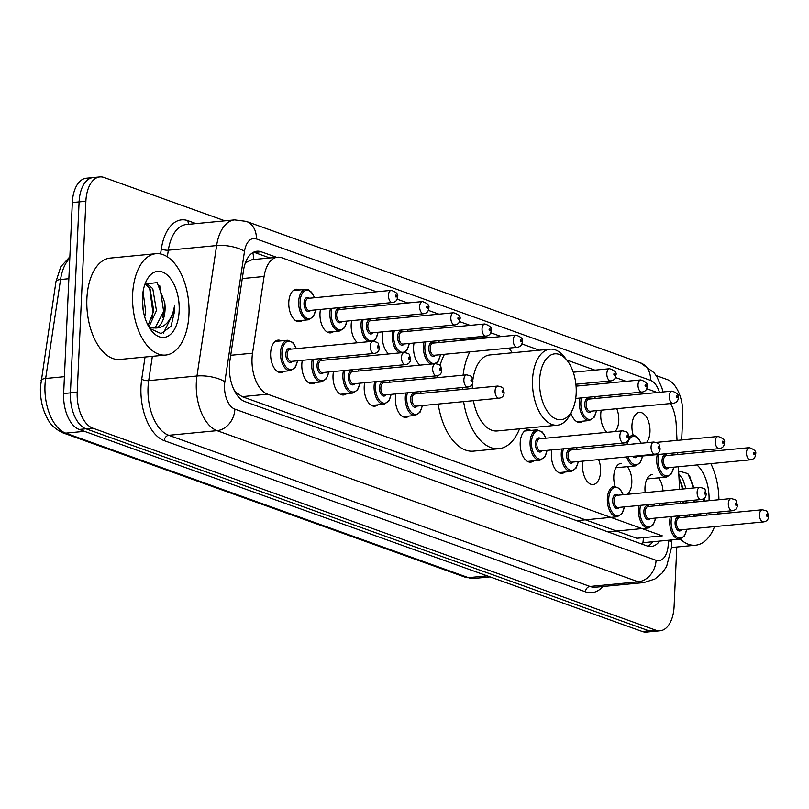 <?xml version="1.0" encoding="UTF-8"?>
<svg xmlns="http://www.w3.org/2000/svg" width="809" height="809" viewBox="0 0 809 809"><rect width="100%" height="100%" fill="white"/><g stroke="black" fill="none" stroke-linecap="round" stroke-linejoin="round"><path stroke-width="1.21" d="M333.551 331.579A16.291 8.95 -95.5 0 1 330.557 332.883A16.291 8.95 -95.5 0 1 319.99 313.437A16.291 8.95 -95.5 0 1 320.485 309.432M357.608 342.753A16.291 8.95 -95.5 0 1 351.187 324.631A16.291 8.95 -95.5 0 1 351.672 320.627M388.805 353.948A16.291 8.95 -95.5 0 1 382.384 335.826A16.291 8.95 -95.5 0 1 382.869 331.821M420.002 365.142A16.291 8.95 -95.5 0 1 413.581 347.021A16.291 8.95 -95.5 0 1 414.066 343.016M607.175 432.319A16.291 8.95 -95.5 0 1 600.753 414.198A16.291 8.95 -95.5 0 1 601.249 410.193M616.751 408.707A16.291 8.95 -95.5 0 1 618.774 420.66A16.291 8.95 -95.5 0 1 615.133 431.551M633.275 435.454A16.291 8.95 -95.5 0 1 631.95 425.392A16.291 8.95 -95.5 0 1 639.403 412.408A16.291 8.95 -95.5 0 1 649.971 431.854A16.291 8.95 -95.5 0 1 646.33 442.745M302.364 320.374A16.291 8.95 -95.5 0 1 299.36 321.689A16.291 8.95 -95.5 0 1 288.793 302.242A16.291 8.95 -95.5 0 1 296.246 289.258A16.291 8.95 -95.5 0 1 299.441 289.976M645.208 492.62A16.291 8.95 -95.5 0 1 644.985 487.483A16.291 8.95 -95.5 0 1 652.438 474.499M658.607 477.846A16.291 8.95 -95.5 0 1 662.976 490.911M615.113 486.361A16.291 8.95 -95.5 0 1 613.788 476.289A16.291 8.95 -95.5 0 1 621.241 463.304M627.41 466.651A16.291 8.95 -95.5 0 1 631.809 482.751A16.291 8.95 -95.5 0 1 627.481 494.319M598.589 459.603A16.291 8.95 -95.5 0 1 600.612 471.556A16.291 8.95 -95.5 0 1 593.159 484.54A16.291 8.95 -95.5 0 1 582.591 465.094A16.291 8.95 -95.5 0 1 583.087 461.09M564.965 472.041A16.291 8.95 -95.5 0 1 561.962 473.346A16.291 8.95 -95.5 0 1 551.394 453.9A16.291 8.95 -95.5 0 1 551.89 449.895M533.768 460.837A16.291 8.95 -95.5 0 1 530.765 462.151A16.291 8.95 -95.5 0 1 520.197 442.705A16.291 8.95 -95.5 0 1 527.65 429.721A16.291 8.95 -95.5 0 1 530.846 430.439M346.586 393.67A16.291 8.95 -95.5 0 1 343.582 394.984A16.291 8.95 -95.5 0 1 333.025 375.528A16.291 8.95 -95.5 0 1 333.51 371.533M315.389 382.475A16.291 8.95 -95.5 0 1 312.395 383.79A16.291 8.95 -95.5 0 1 301.828 364.333A16.291 8.95 -95.5 0 1 302.313 360.329M377.783 404.864A16.291 8.95 -95.5 0 1 374.779 406.179A16.291 8.95 -95.5 0 1 364.212 386.722A16.291 8.95 -95.5 0 1 364.707 382.728M408.98 416.059A16.291 8.95 -95.5 0 1 405.976 417.373A16.291 8.95 -95.5 0 1 395.409 397.917A16.291 8.95 -95.5 0 1 395.904 393.922M284.192 371.28A16.291 8.95 -95.5 0 1 281.198 372.585A16.291 8.95 -95.5 0 1 270.631 353.139A16.291 8.95 -95.5 0 1 278.084 340.154A16.291 8.95 -95.5 0 1 281.279 340.872M376.539 291.776L281.835 257.788A30.55 16.767 84.5 0 0 277.568 257.222A30.55 16.767 84.5 0 0 264.078 276.476L252.529 353.199A30.55 16.767 84.5 0 0 252.034 358.296A30.55 16.767 84.5 0 0 267.577 394.195L662.288 535.851L636.825 538.288L242.103 396.643L267.577 394.195M235.045 391.94A10.183 5.592 84.5 0 0 235.884 392.365L236.177 392.466A30.55 16.767 -95.5 0 1 233.771 389.432M277.568 257.222L252.125 259.669L245.643 262.672M236.177 392.466L242.103 396.643M657.312 392.537L646.553 388.674M626.115 381.342L615.356 377.479M594.918 370.148L566.816 360.066M539.33 350.196L521.775 343.896M501.327 336.564L490.578 332.701M470.13 325.37L459.381 321.507M438.933 314.165L428.183 310.312M407.736 302.971L396.986 299.118M677.032 440.409L676.193 424.371A30.55 16.767 84.5 0 0 670.641 403.529M680.339 503.441L680.238 501.529M679.6 489.324L678.417 466.742M677.77 454.527L677.669 452.625M583.127 421.135A16.291 8.95 -95.5 0 1 580.124 422.45A16.291 8.95 -95.5 0 1 570.871 413.025M660.427 503.431A16.291 8.95 -95.5 0 1 658.678 505.514M276.607 257.313L261.236 251.801A30.55 16.767 84.5 0 0 256.969 251.235A30.55 16.767 84.5 0 0 243.489 270.489L229.908 360.642A30.55 16.767 84.5 0 0 229.412 365.729A30.55 16.767 84.5 0 0 244.955 401.628L647.008 545.913A30.55 16.767 84.5 0 0 651.275 546.479A30.55 16.767 84.5 0 0 659.618 541.1M676.799 547.015L674.099 606.447A30.55 16.767 -95.5 0 1 660.124 630.787A30.55 16.767 -95.5 0 1 655.856 630.221L92.742 428.133A30.55 16.767 -95.5 0 1 77.209 392.234L85.875 201.259A30.55 16.767 -95.5 0 1 99.851 176.908A30.55 16.767 -95.5 0 1 104.128 177.484L224.912 220.827M656.17 375.588L667.233 379.563A30.55 16.767 -95.5 0 1 682.776 415.462L681.663 439.965M660.124 630.787L646.573 632.092A30.55 16.767 -95.5 0 1 642.295 631.516L79.191 429.437A30.55 16.767 -95.5 0 1 63.648 393.538L72.325 202.553L79.1 201.906A30.55 16.767 -95.5 0 1 93.075 177.565A30.55 16.767 -95.5 0 0 79.1 201.906L70.423 392.881L79.1 201.906L85.875 201.259M79.191 429.437L85.966 428.79A30.55 16.767 -95.5 0 1 70.423 392.881A30.55 16.767 -95.5 0 0 85.966 428.79L649.071 630.868L85.966 428.79L92.742 428.133M653.348 631.435A30.55 16.767 -95.5 0 1 649.071 630.868A30.55 16.767 -95.5 0 0 653.348 631.435M652.843 541.747A30.55 16.767 -95.5 0 1 647.827 546.176M253.642 252.196A30.55 16.767 -95.5 0 1 254.461 252.448L269.832 257.97M72.325 202.553A30.55 16.767 -95.5 0 1 86.3 178.213L99.851 176.908M188.952 314.489A50.916 27.951 -95.5 0 1 165.653 355.06A50.916 27.951 -95.5 0 1 132.636 294.274A50.916 27.951 -95.5 0 1 155.935 253.702A50.916 27.951 -95.5 0 1 188.952 314.489M165.653 355.06L119.914 359.449A50.916 27.951 -95.5 0 1 86.887 298.663A50.916 27.951 -95.5 0 1 110.186 258.091L155.935 253.702M148.077 325.4L153.761 310.848L150.08 288.914L145.205 283.757M148.917 326.927L156.45 310.585L152.77 288.661L145.984 282.847M143.163 310.12L142.404 298.369M144.69 316.865L145.691 311.617L143.051 291.715M153.083 328.141L155.48 327.17L164.52 309.817L164.733 302.515L157.108 282.604L145.023 284.01M164.733 302.515A23.016 12.641 -95.5 0 1 165.046 309.766A23.016 12.641 -95.5 0 1 155.106 328.029L148.957 326.998M142.435 297.793A33.199 18.233 -95.5 0 1 146.48 280.602A33.199 18.233 -95.5 0 1 167.635 275.353A33.199 18.233 -95.5 0 1 179.153 310.969A33.199 18.233 -95.5 0 1 151.263 330.446A33.199 18.233 -95.5 0 1 142.435 297.793M149.898 328.525L161.112 333.611L171.033 326.229L174.744 310.595L174.704 305.094L173.561 310.494C170.052 322.215 163.903 328.06 155.106 328.029M151.981 318.544L152.931 312.689L149.625 288.176M162.73 317.512L163.681 311.657L159.717 285.668M163.458 333.055L174.441 310.616L174.704 305.094M576.19 393.346A33.088 18.172 -95.5 0 1 572.155 410.476A33.088 18.172 -95.5 0 1 551.071 415.715A33.088 18.172 -95.5 0 1 539.593 380.21A33.088 18.172 -95.5 0 1 567.392 360.804A33.088 18.172 -95.5 0 1 576.19 393.346M572.155 410.476L570.112 414.532A38.185 20.963 -95.5 0 1 557.3 425.19A38.185 20.963 -95.5 0 1 532.544 379.603A38.185 20.963 -95.5 0 1 550.009 349.175A38.185 20.963 -95.5 0 1 564.611 357.214L567.392 360.804M472.517 383.335A38.185 20.963 84.5 0 0 472.395 385.377A38.185 20.963 84.5 0 0 472.325 388.502M473.427 400.667A38.185 20.963 84.5 0 0 497.151 430.964L557.3 425.19M519.54 428.821A56.003 30.742 -95.5 0 1 498.86 448.702A56.003 30.742 -95.5 0 1 463.618 401.608M462.485 389.442A56.003 30.742 -95.5 0 1 462.445 387.531M498.86 448.702L473.447 451.139A56.003 30.742 -95.5 0 1 438.195 404.045M437.072 391.88A56.003 30.742 -95.5 0 1 437.032 389.968M550.009 349.175L489.86 354.949A38.185 20.963 84.5 0 0 472.85 380.109M463.082 375.194A56.003 30.742 -95.5 0 1 469.887 351.854M483.701 338.253A56.003 30.742 -95.5 0 1 488.161 337.211A56.003 30.742 -95.5 0 1 492.732 337.383M508.881 348.113A56.003 30.742 -95.5 0 1 512.249 352.795M437.659 377.641A56.003 30.742 -95.5 0 1 437.942 375.538M440.066 365.446A56.003 30.742 -95.5 0 1 444.475 354.291M458.288 340.69A56.003 30.742 -95.5 0 1 462.748 339.649L488.161 337.211M718.159 512.087A50.916 27.951 -95.5 0 1 717.876 514.028M714.549 526.619A50.916 27.951 -95.5 0 1 695.538 545.215A50.916 27.951 -95.5 0 1 680.217 539.087M683.332 488.96L678.984 477.553M686.022 488.707L682.654 478.817L678.812 474.296M685.739 517.103L688.338 514.949M694.102 502.116L694.385 500.174M694.921 500.124A23.016 12.641 -95.5 0 1 694.779 502.055M690.269 514.757A23.016 12.641 -95.5 0 1 688.024 516.89M683.342 503.147L683.625 501.206M686.032 502.895L686.315 500.953M694.112 487.928L687.862 473.629L678.63 470.939M678.448 467.339A33.199 18.233 -95.5 0 1 678.933 466.692M696.903 464.963A33.199 18.233 -95.5 0 1 709.058 500.68M704.629 500.751L704.679 497.687M704.002 498.334L703.446 500.65M695.78 514.231L692.787 516.435M707.046 513.149A33.199 18.233 -95.5 0 1 706.368 515.131M701.494 450.34A50.916 27.951 -95.5 0 1 703.203 452.089M710.848 463.628A50.916 27.951 -95.5 0 1 718.918 499.74M682.776 503.208L682.938 501.277M682.442 489.051L679.509 478.331M693.535 502.167L693.697 500.245M693.202 488.009L689.602 475.823M700.018 515.737L701.019 513.725M704.295 501.135L704.538 497.838M230.707 355.293L252.529 353.199M235.884 392.365A30.55 24.715 109.7 0 1 235.834 393.295M252.833 252.63A30.55 24.715 109.7 0 1 253.581 259.527M643.327 538.642A30.55 24.715 109.7 0 1 642.599 544.336M242.265 278.569L264.078 276.476M659.416 392.335A20.367 11.184 84.5 0 0 650.527 380.382L256.332 238.918A20.367 11.184 84.5 0 0 244.49 251.377L224.851 381.808A20.367 11.184 84.5 0 0 224.518 385.205A20.367 11.184 84.5 0 0 234.883 409.132L656.079 560.293A20.367 11.184 84.5 0 0 668.244 544.447A20.367 11.184 84.5 0 0 668.234 540.928L668.204 540.27M656.079 560.293A20.367 16.483 -70.3 0 1 638.24 581.813L217.034 430.651A40.733 22.359 -95.5 0 1 196.314 382.788A40.733 22.359 -95.5 0 1 196.971 376.003L148.684 380.634A40.733 22.359 84.5 0 0 148.027 387.42A40.733 22.359 84.5 0 0 168.747 435.293L589.953 586.444A40.733 22.359 84.5 0 0 595.646 587.203L643.934 582.571A40.733 22.359 -95.5 0 1 638.24 581.813L589.953 586.444A5.087 4.116 109.7 0 0 585.483 591.824L164.278 440.672A5.087 4.116 109.7 0 1 168.747 435.293L217.034 430.651A20.367 16.483 -70.3 0 0 234.883 409.132M643.934 582.571L654.825 579.062L662.035 573.156L666.586 566.593L671.652 546.995L671.632 541.484A20.367 1.335 177 0 0 668.234 540.928M164.278 440.672A45.82 25.16 -95.5 0 1 140.978 386.813A45.82 25.16 -95.5 0 1 141.717 379.178L145.044 357.032M160.576 253.955L161.355 248.747A45.82 25.16 -95.5 0 1 187.991 220.715L196.011 223.597M602.887 586.505A45.82 25.16 -95.5 0 1 585.483 591.824M77.209 392.234L63.648 393.538M655.856 630.221L642.295 631.516M224.851 381.808A20.367 7.059 -171.4 0 0 196.971 376.003L216.62 245.572L168.333 250.203L167.342 256.777M244.49 251.377A20.367 7.059 -171.4 0 0 216.62 245.572A40.733 22.359 -95.5 0 1 234.59 219.896L186.303 224.528A40.733 22.359 84.5 0 0 168.333 250.203A5.087 1.76 8.6 0 1 161.355 248.747M152.345 356.334L148.684 380.634A5.087 1.76 8.6 0 1 141.717 379.178M189.195 224.255A5.087 4.116 109.7 0 1 187.991 220.715M650.527 380.382A20.367 16.483 -70.3 0 0 640.465 362.847L246.27 221.383L234.59 219.896M256.332 238.918A20.367 16.483 -70.3 0 0 246.27 221.383M254.461 252.448L261.236 251.801M69.796 258.223A40.733 22.359 84.5 0 0 60.554 279.509L45.648 378.481A40.733 22.359 84.5 0 0 44.991 385.266A40.733 22.359 84.5 0 0 65.711 433.139A10.183 8.242 109.7 0 1 62.718 432.775C49.774 426.343 47.984 419.547 44.849 413.197C41.542 404.935 40.086 396.137 40.45 386.823L55.952 281.704L60.756 266.788L69.857 256.797M41.047 380.675A10.183 3.529 -171.4 0 1 45.648 378.481L64.417 376.681M68.866 278.711L60.554 279.509A10.183 3.529 -171.4 0 0 55.952 281.704M84.47 431.339L65.711 433.139L468.441 577.666A40.733 22.359 84.5 0 0 474.145 578.425L465.458 577.302A10.183 8.242 -70.3 0 0 468.441 577.666L487.21 575.866M278.003 371.877L290.411 370.684A15.27 8.383 -95.5 0 1 280.511 352.451A15.27 8.383 -95.5 0 1 287.498 340.276L292.828 342.5L296.458 348.618M296.256 348.639A14.259 7.827 84.5 0 0 287.711 341.337A14.259 7.827 84.5 0 0 281.916 352.572A14.259 7.827 84.5 0 0 288.429 368.995A14.259 7.827 84.5 0 0 297.429 360.804M292.393 361.289A7.129 3.914 -95.5 0 1 288.014 361.31A7.129 3.914 -95.5 0 1 285.86 353.978A7.129 3.914 -95.5 0 1 291.23 349.124M373.091 341.267L290.067 349.235A6.108 3.357 84.5 0 0 287.276 354.099A6.108 3.357 84.5 0 0 291.23 361.401L374.254 353.432A6.108 3.357 -95.5 0 1 370.289 346.141A6.108 3.357 -95.5 0 1 373.091 341.267C379.785 343.077 377.611 342.247 379.32 347.779C379.3 351.035 377.611 352.916 374.254 353.432M378.47 347.142A1.021 0.556 84.5 0 0 377.348 346.737A1.021 0.556 84.5 0 0 378.47 347.142M309.2 383.072L321.608 381.878A15.27 8.383 -95.5 0 1 311.708 363.646A15.27 8.383 -95.5 0 1 312.284 359.378M327.453 359.833A14.259 7.827 84.5 0 0 326.674 357.993M313.791 359.236A14.259 7.827 84.5 0 0 313.113 363.767A14.259 7.827 84.5 0 0 319.626 380.19A14.259 7.827 84.5 0 0 328.626 371.998M323.59 372.484A7.129 3.914 -95.5 0 1 319.211 372.504A7.129 3.914 -95.5 0 1 317.057 365.172A7.129 3.914 -95.5 0 1 322.427 360.318M404.288 352.461L321.264 360.43A6.108 3.357 84.5 0 0 318.473 365.294A6.108 3.357 84.5 0 0 322.427 372.595L405.451 364.626A6.108 3.357 -95.5 0 1 401.486 357.335A6.108 3.357 -95.5 0 1 404.288 352.461C410.972 354.271 408.808 353.442 410.517 358.974C410.497 362.23 408.808 364.111 405.451 364.626M409.667 358.336A1.021 0.556 84.5 0 0 408.545 357.932A1.021 0.556 84.5 0 0 409.667 358.336M340.387 394.266L352.805 393.073A15.27 8.383 -95.5 0 1 342.905 374.84A15.27 8.383 -95.5 0 1 343.481 370.573M358.65 371.028A14.259 7.827 84.5 0 0 357.871 369.187M344.988 370.431A14.259 7.827 84.5 0 0 344.31 374.961A14.259 7.827 84.5 0 0 350.823 391.384A14.259 7.827 84.5 0 0 359.823 383.193M354.787 383.678A7.129 3.914 -95.5 0 1 350.408 383.699A7.129 3.914 -95.5 0 1 348.254 376.377A7.129 3.914 -95.5 0 1 353.624 371.513M435.485 363.656L352.461 371.624A6.108 3.357 84.5 0 0 349.66 376.498A6.108 3.357 84.5 0 0 353.624 383.79L436.648 375.821A6.108 3.357 -95.5 0 1 432.684 368.53A6.108 3.357 -95.5 0 1 435.485 363.656C442.169 365.476 440.005 364.637 441.714 370.168C441.694 373.424 440.005 375.305 436.648 375.821M440.865 369.531A1.021 0.556 84.5 0 0 439.742 369.126A1.021 0.556 84.5 0 0 440.865 369.531M371.584 405.461L384.002 404.267A15.27 8.383 -95.5 0 1 374.102 386.035A15.27 8.383 -95.5 0 1 374.678 381.767M389.847 382.222A14.259 7.827 84.5 0 0 389.068 380.382M376.185 381.626A14.259 7.827 84.5 0 0 375.507 386.156A14.259 7.827 84.5 0 0 382.02 402.579A14.259 7.827 84.5 0 0 391.02 394.387M385.984 394.873A7.129 3.914 -95.5 0 1 381.605 394.893A7.129 3.914 -95.5 0 1 379.451 387.572A7.129 3.914 -95.5 0 1 384.811 382.708M466.682 374.85L383.658 382.819A6.108 3.357 84.5 0 0 380.857 387.693A6.108 3.357 84.5 0 0 384.821 394.984L467.845 387.015A6.108 3.357 -95.5 0 1 463.881 379.724A6.108 3.357 -95.5 0 1 466.682 374.85C473.366 376.67 471.202 375.841 472.911 381.373C472.891 384.619 471.202 386.5 467.845 387.015M472.062 380.726A1.021 0.556 84.5 0 0 470.939 380.331A1.021 0.556 84.5 0 0 472.062 380.726M402.781 416.655L415.199 415.462A15.27 8.383 -95.5 0 1 405.299 397.229A15.27 8.383 -95.5 0 1 405.875 392.962M421.044 393.417A14.259 7.827 84.5 0 0 420.265 391.586M407.382 392.82A14.259 7.827 84.5 0 0 406.705 397.35A14.259 7.827 84.5 0 0 413.217 413.773A14.259 7.827 84.5 0 0 422.207 405.582M417.181 406.067A7.129 3.914 -95.5 0 1 412.802 406.088A7.129 3.914 -95.5 0 1 410.648 398.766A7.129 3.914 -95.5 0 1 416.008 393.902M497.879 386.045L414.855 394.013A6.108 3.357 84.5 0 0 412.054 398.888A6.108 3.357 84.5 0 0 416.018 406.179L499.042 398.21A6.108 3.357 -95.5 0 1 495.078 390.919A6.108 3.357 -95.5 0 1 497.879 386.045C504.563 387.865 502.399 387.036 504.108 392.567C504.088 395.813 502.399 397.704 499.042 398.21M503.259 391.93A1.021 0.556 84.5 0 0 502.126 391.526A1.021 0.556 84.5 0 0 503.259 391.93M527.569 461.433L539.987 460.24A15.27 8.383 -95.5 0 1 530.077 442.007A15.27 8.383 -95.5 0 1 537.065 429.842L542.394 432.057L546.024 438.185M545.832 438.205A14.259 7.827 84.5 0 0 537.277 430.904A14.259 7.827 84.5 0 0 531.493 442.129A14.259 7.827 84.5 0 0 537.995 458.551A14.259 7.827 84.5 0 0 546.995 450.37M541.959 450.846A7.129 3.914 -95.5 0 1 537.591 450.866A7.129 3.914 -95.5 0 1 535.437 443.544A7.129 3.914 -95.5 0 1 540.796 438.69M622.657 430.833L539.633 438.802A6.108 3.357 84.5 0 0 536.842 443.666A6.108 3.357 84.5 0 0 540.806 450.957L623.83 442.998A6.108 3.357 -95.5 0 1 619.866 435.697A6.108 3.357 -95.5 0 1 622.657 430.833C629.351 432.643 627.177 431.814 628.896 437.345C628.876 440.602 627.187 442.483 623.83 442.998M628.037 436.708A1.021 0.556 84.5 0 0 626.914 436.304A1.021 0.556 84.5 0 0 628.037 436.708M558.766 472.628L571.184 471.445A15.27 8.383 -95.5 0 1 561.274 453.202A15.27 8.383 -95.5 0 1 561.851 448.944M577.029 449.399A14.259 7.827 84.5 0 0 576.251 447.559M563.357 448.793A14.259 7.827 84.5 0 0 562.69 453.323A14.259 7.827 84.5 0 0 569.192 469.746A14.259 7.827 84.5 0 0 578.192 461.565M573.156 462.04A7.129 3.914 -95.5 0 1 568.788 462.06A7.129 3.914 -95.5 0 1 566.624 454.739A7.129 3.914 -95.5 0 1 571.993 449.885M653.854 442.027L570.83 449.996A6.108 3.357 84.5 0 0 568.039 454.86A6.108 3.357 84.5 0 0 572.003 462.151L655.027 454.193A6.108 3.357 -95.5 0 1 651.063 446.892A6.108 3.357 -95.5 0 1 653.854 442.027C660.548 443.838 658.374 443.008 660.083 448.54C660.073 451.796 658.384 453.677 655.027 454.193M659.234 447.903A1.021 0.556 84.5 0 0 658.111 447.498A1.021 0.556 84.5 0 0 659.234 447.903M576.675 520.672L617.247 516.779A15.27 8.383 -95.5 0 1 607.347 498.546A15.27 8.383 -95.5 0 1 614.334 486.371L619.664 488.596L623.294 494.724M623.092 494.744A14.259 7.827 84.5 0 0 614.547 487.443A14.259 7.827 84.5 0 0 608.752 498.668A14.259 7.827 84.5 0 0 615.265 515.09A14.259 7.827 84.5 0 0 624.265 506.909M619.229 507.385A7.129 3.914 -95.5 0 1 614.85 507.405A7.129 3.914 -95.5 0 1 612.696 500.083A7.129 3.914 -95.5 0 1 618.066 495.219M699.927 487.372L616.903 495.33A6.108 3.357 84.5 0 0 614.112 500.205A6.108 3.357 84.5 0 0 618.066 507.496L701.09 499.527A6.108 3.357 -95.5 0 1 697.125 492.236A6.108 3.357 -95.5 0 1 699.927 487.372C706.621 489.182 704.447 488.353 706.156 493.884C706.136 497.141 704.447 499.022 701.09 499.527M705.306 493.247A1.021 0.556 84.5 0 0 704.184 492.843A1.021 0.556 84.5 0 0 705.306 493.247M607.872 531.877L648.444 527.984A15.27 8.383 -95.5 0 1 638.544 509.741A15.27 8.383 -95.5 0 1 639.12 505.483M654.289 505.938A14.259 7.827 84.5 0 0 653.51 504.098M640.627 505.332A14.259 7.827 84.5 0 0 639.949 509.862A14.259 7.827 84.5 0 0 646.462 526.285A14.259 7.827 84.5 0 0 655.462 518.104M650.426 518.579A7.129 3.914 -95.5 0 1 646.047 518.599A7.129 3.914 -95.5 0 1 643.893 511.278A7.129 3.914 -95.5 0 1 649.263 506.424M731.124 498.566L648.1 506.535A6.108 3.357 84.5 0 0 645.309 511.399A6.108 3.357 84.5 0 0 649.263 518.69L732.287 510.732A6.108 3.357 -95.5 0 1 728.322 503.431A6.108 3.357 -95.5 0 1 731.124 498.566C737.808 500.377 735.644 499.547 737.353 505.079C737.333 508.335 735.644 510.216 732.287 510.732M736.503 504.442A1.021 0.556 84.5 0 0 735.381 504.037A1.021 0.556 84.5 0 0 736.503 504.442M642.902 542.697L679.641 539.178A15.27 8.383 -95.5 0 1 669.741 520.935A15.27 8.383 -95.5 0 1 670.317 516.678M685.486 517.133A14.259 7.827 84.5 0 0 684.707 515.293M671.824 516.526A14.259 7.827 84.5 0 0 671.146 521.057A14.259 7.827 84.5 0 0 677.659 537.479A14.259 7.827 84.5 0 0 686.659 529.298M681.623 529.774A7.129 3.914 -95.5 0 1 677.244 529.794A7.129 3.914 -95.5 0 1 675.09 522.472A7.129 3.914 -95.5 0 1 680.45 517.618M762.321 509.761L679.297 517.73A6.108 3.357 84.5 0 0 676.496 522.594A6.108 3.357 84.5 0 0 680.46 529.885L763.484 521.926A6.108 3.357 -95.5 0 1 759.52 514.625A6.108 3.357 -95.5 0 1 762.321 509.761C769.005 511.571 766.841 510.742 768.55 516.273C768.53 519.53 766.841 521.411 763.484 521.926M767.701 515.636A1.021 0.556 84.5 0 0 766.578 515.232A1.021 0.556 84.5 0 0 767.701 515.636M315.793 309.887L313.386 316.582L308.583 319.777A15.27 8.383 -95.5 0 1 298.673 301.545A15.27 8.383 -95.5 0 1 305.66 289.379L293.242 290.562M314.428 297.742A14.259 7.827 84.5 0 0 305.873 290.441A14.259 7.827 84.5 0 0 300.088 301.666A14.259 7.827 84.5 0 0 306.591 318.089A14.259 7.827 84.5 0 0 315.591 309.908M310.555 310.383A7.129 3.914 -95.5 0 1 306.186 310.403A7.129 3.914 -95.5 0 1 304.022 303.082A7.129 3.914 -95.5 0 1 309.392 298.228M308.229 298.339A6.108 3.357 84.5 0 0 305.438 303.203A6.108 3.357 84.5 0 0 309.402 310.494L392.416 302.526A6.108 3.357 -95.5 0 1 388.462 295.234A6.108 3.357 -95.5 0 1 391.253 290.37L308.229 298.339M395.51 295.841A1.021 0.556 84.5 0 0 396.632 296.246A1.021 0.556 84.5 0 0 395.51 295.841M346.98 321.082L344.583 327.776L339.78 330.982A15.27 8.383 -95.5 0 1 329.87 312.739A15.27 8.383 -95.5 0 1 330.446 308.482M331.953 308.33A14.259 7.827 84.5 0 0 331.275 312.861A14.259 7.827 84.5 0 0 337.788 329.283A14.259 7.827 84.5 0 0 346.788 321.102M341.752 321.577A7.129 3.914 -95.5 0 1 337.383 321.598A7.129 3.914 -95.5 0 1 335.219 314.276A7.129 3.914 -95.5 0 1 340.589 309.422M339.426 309.534A6.108 3.357 84.5 0 0 336.635 314.398A6.108 3.357 84.5 0 0 340.599 321.689L423.613 313.73A6.108 3.357 -95.5 0 1 419.659 306.429A6.108 3.357 -95.5 0 1 422.45 301.565L339.426 309.534M426.707 307.036A1.021 0.556 84.5 0 0 427.83 307.44A1.021 0.556 84.5 0 0 426.707 307.036M345.615 308.937A14.259 7.827 84.5 0 0 344.836 307.096M368.408 341.711A15.27 8.383 -95.5 0 1 361.067 323.934A15.27 8.383 -95.5 0 1 361.643 319.676M363.15 319.525A14.259 7.827 84.5 0 0 362.472 324.055A14.259 7.827 84.5 0 0 368.985 340.478A14.259 7.827 84.5 0 0 377.985 332.297M372.949 332.772A7.129 3.914 -95.5 0 1 368.57 332.792A7.129 3.914 -95.5 0 1 366.416 325.471A7.129 3.914 -95.5 0 1 371.786 320.617M370.623 320.728A6.108 3.357 84.5 0 0 367.832 325.592A6.108 3.357 84.5 0 0 371.786 332.883L454.81 324.925A6.108 3.357 -95.5 0 1 450.846 317.624A6.108 3.357 -95.5 0 1 453.647 312.759L370.623 320.728M457.904 318.23A1.021 0.556 84.5 0 0 459.027 318.635A1.021 0.556 84.5 0 0 457.904 318.23M376.812 320.131A14.259 7.827 84.5 0 0 376.033 318.291M399.606 352.916A15.27 8.383 -95.5 0 1 392.264 335.128A15.27 8.383 -95.5 0 1 392.84 330.871M394.347 330.719A14.259 7.827 84.5 0 0 393.67 335.25A14.259 7.827 84.5 0 0 400.182 351.682A14.259 7.827 84.5 0 0 409.182 343.491M404.146 343.977A7.129 3.914 -95.5 0 1 399.767 343.997A7.129 3.914 -95.5 0 1 397.613 336.665A7.129 3.914 -95.5 0 1 402.983 331.811M401.82 331.923A6.108 3.357 84.5 0 0 399.029 336.787A6.108 3.357 84.5 0 0 402.983 344.088L486.007 336.119A6.108 3.357 -95.5 0 1 482.043 328.818A6.108 3.357 -95.5 0 1 484.844 323.954L401.82 331.923M489.101 329.425A1.021 0.556 84.5 0 0 490.224 329.829A1.021 0.556 84.5 0 0 489.101 329.425M408.009 331.326A14.259 7.827 84.5 0 0 407.23 329.485M430.803 364.111A15.27 8.383 -95.5 0 1 423.461 346.333A15.27 8.383 -95.5 0 1 424.037 342.065M425.544 341.924A14.259 7.827 84.5 0 0 424.867 346.454A14.259 7.827 84.5 0 0 431.379 362.877A14.259 7.827 84.5 0 0 440.379 354.686M435.343 355.171A7.129 3.914 -95.5 0 1 430.964 355.191A7.129 3.914 -95.5 0 1 428.81 347.86A7.129 3.914 -95.5 0 1 434.18 343.006M433.017 343.117A6.108 3.357 84.5 0 0 430.216 347.981A6.108 3.357 84.5 0 0 434.18 355.282L517.204 347.314A6.108 3.357 -95.5 0 1 513.24 340.023A6.108 3.357 -95.5 0 1 516.041 335.148L433.017 343.117M520.298 340.619A1.021 0.556 84.5 0 0 521.421 341.024A1.021 0.556 84.5 0 0 520.298 340.619M439.206 342.52A14.259 7.827 84.5 0 0 438.427 340.68M609.622 368.732C614.941 370.573 617.024 372.747 615.861 375.255C615.841 378.501 614.152 380.392 610.795 380.897A6.108 3.357 -95.5 0 1 606.831 373.606A6.108 3.357 -95.5 0 1 609.622 368.732L573.278 372.221M613.879 374.213A1.021 0.556 84.5 0 0 615.012 374.607A1.021 0.556 84.5 0 0 613.879 374.213M640.819 379.927C646.138 381.767 648.221 383.941 647.058 386.449C647.038 389.695 645.349 391.586 641.992 392.092A6.108 3.357 -95.5 0 1 638.028 384.801A6.108 3.357 -95.5 0 1 640.819 379.927L576.069 386.146M645.076 385.408A1.021 0.556 84.5 0 0 646.209 385.812A1.021 0.556 84.5 0 0 645.076 385.408M596.557 410.638L594.15 417.343L589.346 420.538A15.27 8.383 -95.5 0 1 579.436 402.306A15.27 8.383 -95.5 0 1 580.013 398.038M581.529 397.897A14.259 7.827 84.5 0 0 580.852 402.427A14.259 7.827 84.5 0 0 587.354 418.85A14.259 7.827 84.5 0 0 596.354 410.659M591.318 411.144A7.129 3.914 -95.5 0 1 586.95 411.164A7.129 3.914 -95.5 0 1 584.796 403.843A7.129 3.914 -95.5 0 1 590.155 398.979M588.992 399.09A6.108 3.357 84.5 0 0 586.201 403.964A6.108 3.357 84.5 0 0 590.166 411.255L673.189 403.286A6.108 3.357 -95.5 0 1 669.225 395.995A6.108 3.357 -95.5 0 1 672.016 391.121L588.992 399.09M676.273 396.602A1.021 0.556 84.5 0 0 677.406 397.007A1.021 0.556 84.5 0 0 676.273 396.602M595.191 398.503A14.259 7.827 84.5 0 0 594.413 396.663M642.629 455.983L640.222 462.687L635.419 465.883A15.27 8.383 -95.5 0 1 626.692 456.903M628.138 456.772A14.259 7.827 84.5 0 0 635.985 464.801A14.259 7.827 84.5 0 0 642.427 456.003M632.85 444.04A7.129 3.914 -95.5 0 1 635.469 443.787M718.089 436.466C723.408 438.306 725.481 440.48 724.318 442.988C724.298 446.234 722.619 448.125 719.252 448.631A6.108 3.357 -95.5 0 1 715.298 441.34A6.108 3.357 -95.5 0 1 718.089 436.466L656.382 442.392M722.346 441.947A1.021 0.556 84.5 0 0 723.468 442.351A1.021 0.556 84.5 0 0 722.346 441.947M634.731 456.134A6.108 3.357 84.5 0 0 636.238 456.6L719.252 448.631M625.822 444.717A15.27 8.383 -95.5 0 1 626.459 442.007M628.886 437.477A15.27 8.383 -95.5 0 1 632.496 435.475L635.156 435.879L638.402 438.316L641.244 443.241M637.391 456.488A7.129 3.914 -95.5 0 1 632.85 456.316M641.031 443.251A14.259 7.827 84.5 0 0 633.437 436.405A14.259 7.827 84.5 0 0 627.288 444.576M673.816 467.177L671.419 473.882L666.616 477.077A15.27 8.383 -95.5 0 1 656.706 458.845A15.27 8.383 -95.5 0 1 657.282 454.577M658.789 454.436A14.259 7.827 84.5 0 0 658.111 458.966A14.259 7.827 84.5 0 0 664.624 475.389A14.259 7.827 84.5 0 0 673.624 467.197M668.588 467.683A7.129 3.914 -95.5 0 1 664.219 467.703A7.129 3.914 -95.5 0 1 662.055 460.382A7.129 3.914 -95.5 0 1 667.425 455.518M666.262 455.629A6.108 3.357 84.5 0 0 663.471 460.503A6.108 3.357 84.5 0 0 667.435 467.794L750.449 459.825A6.108 3.357 -95.5 0 1 746.495 452.534A6.108 3.357 -95.5 0 1 749.286 447.66L666.262 455.629M753.543 453.141A1.021 0.556 84.5 0 0 754.666 453.546A1.021 0.556 84.5 0 0 753.543 453.141M672.451 455.042A14.259 7.827 84.5 0 0 671.672 453.202M662.996 391.991L661.873 387.754L656.777 376.519L654.016 372.686L640.465 362.847M671.632 541.484L671.551 539.947M465.458 577.302L62.718 432.775M474.145 578.425L490.072 576.888M695.538 545.215L671.622 547.511M287.498 340.276L275.08 341.469M290.411 370.684L295.224 367.488L297.621 360.784M326.907 357.972L327.655 359.813M321.608 381.878L326.421 378.683L328.818 371.978M358.104 369.167L358.852 371.007M352.805 393.073L357.618 389.877L360.015 383.173M389.301 380.361L390.049 382.202M384.002 404.267L388.816 401.072L391.212 394.367M420.498 391.556L421.246 393.407M415.199 415.462L420.013 412.266L422.409 405.562M537.065 429.842L524.647 431.025M539.987 460.24L544.791 457.045L547.197 450.35M576.473 447.539L577.221 449.379M571.184 471.445L575.988 468.239L578.395 461.545M617.247 516.779L622.06 513.584L624.457 506.889M653.743 504.078L654.491 505.918M648.444 527.984L653.257 524.778L655.654 518.084M684.94 515.272L685.688 517.113M679.641 539.178L684.454 535.973L686.851 529.278M392.416 302.526C395.783 302.02 397.472 300.139 397.482 296.883C398.645 294.375 396.572 292.201 391.253 290.37M308.583 319.777L296.165 320.971M314.62 297.722L311.566 292.221L308.32 289.774L305.66 289.379M423.613 313.73C426.97 313.214 428.659 311.334 428.679 308.077C429.842 305.569 427.769 303.395 422.45 301.565M339.78 330.982L327.362 332.165M345.817 308.917L345.069 307.076M373.546 341.246L375.781 338.971L378.177 332.277M454.81 324.925C458.167 324.409 459.856 322.528 459.876 319.272C461.039 316.764 458.966 314.59 453.647 312.759M377.014 320.111L376.266 318.271M404.743 352.441L406.978 350.176L409.374 343.471M486.007 336.119C489.364 335.604 491.053 333.723 491.073 330.466C492.236 327.958 490.163 325.794 484.844 323.954M408.211 331.306L407.463 329.465M435.94 363.635L438.175 361.37L440.571 354.666M517.204 347.314C520.561 346.798 522.25 344.917 522.27 341.661C523.433 339.153 521.35 336.989 516.041 335.148M439.408 342.5L438.66 340.66M610.795 380.897L575.897 384.245M641.992 392.092L575.725 398.453M673.189 403.286C676.546 402.781 678.235 400.89 678.255 397.644C679.408 395.136 677.335 392.962 672.016 391.121M589.346 420.538L576.928 421.732M595.384 398.483L594.645 396.632M635.419 465.883L615.821 467.764M750.449 459.825C753.806 459.32 755.495 457.429 755.515 454.183C756.678 451.675 754.605 449.501 749.286 447.66M666.616 477.077L647.018 478.958M672.653 455.022L671.905 453.171"/></g></svg>
